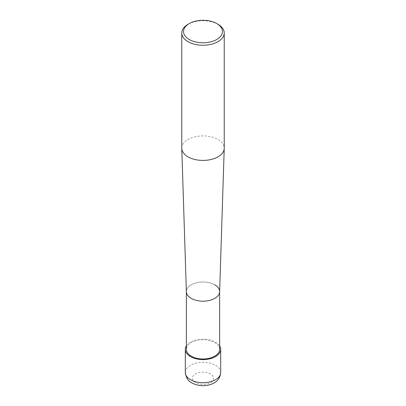 <?xml version="1.0" encoding="UTF-8"?>
<svg xmlns="http://www.w3.org/2000/svg" width="406" height="406" viewBox="0 0 406 406"><rect width="100%" height="100%" fill="white"/><g stroke="black" fill="none" stroke-linecap="round" stroke-linejoin="round"><path stroke-width="0.3" stroke-dasharray="2.03 1.52" d="M218.012 24.314A21.234 12.261 0 0 0 187.988 24.314M181.766 148.154A21.234 12.261 180 0 1 194.875 136.832A21.234 12.261 180 0 1 218.012 139.486A21.234 12.261 180 0 1 224.234 148.154M219.631 291.767A16.631 9.602 0 0 0 214.759 284.799A16.631 9.602 0 0 0 196.494 282.749A16.631 9.602 0 0 0 186.369 291.767M219.631 349.378A16.631 9.602 0 0 0 214.759 342.588A16.631 9.602 0 0 0 196.636 340.507A16.631 9.602 0 0 0 186.369 349.378M214.759 284.799A16.631 9.602 0 0 0 196.636 282.718A16.631 9.602 0 0 0 186.369 291.589L186.369 291.675M219.631 345.892A17.697 10.216 0 0 0 215.51 342.151A17.697 10.216 0 0 0 186.369 345.892M185.303 372.495A17.697 10.216 180 0 1 196.23 363.055A17.697 10.216 180 0 1 215.51 365.268A17.697 10.216 180 0 1 220.697 372.495M210.506 373.936A10.617 6.131 0 0 0 195.494 373.936A10.617 6.131 0 0 0 195.494 382.604A10.617 6.131 0 0 0 210.506 382.604A10.617 6.131 0 0 0 210.506 373.936"/><path stroke-width="0.61" d="M218.012 24.314L216.763 23.594A19.463 11.236 180 0 1 216.763 39.483A19.463 11.236 180 0 1 189.237 39.483A19.463 11.236 180 0 1 189.237 23.594A19.463 11.236 180 0 1 216.763 23.594L218.012 24.314A21.234 12.261 0 0 1 224.234 32.982L224.234 148.154A21.234 12.261 180 0 1 224.229 148.383A21.234 12.261 180 0 1 210.942 159.522A21.234 12.261 180 0 1 187.988 156.823A21.234 12.261 180 0 1 181.771 148.383A21.234 12.261 180 0 1 181.766 148.154L181.766 32.982A21.234 12.261 0 0 0 187.988 41.651A21.234 12.261 0 0 0 211.125 44.31A21.234 12.261 0 0 0 224.234 32.982M189.237 23.594L187.988 24.314A21.234 12.261 0 0 0 181.766 32.982M181.771 148.383L186.369 291.767A16.631 9.602 0 0 0 191.241 298.38A16.631 9.602 0 0 0 209.222 300.496A16.631 9.602 0 0 0 219.631 291.767L224.229 148.383M186.369 291.589A16.631 9.602 0 0 0 191.241 298.38A16.631 9.602 0 0 0 209.364 300.46A16.631 9.602 0 0 0 219.631 291.589A16.631 9.602 0 0 0 214.759 284.799M186.369 291.675L186.369 349.378A16.631 9.602 0 0 0 191.241 356.169A16.631 9.602 0 0 0 209.364 358.249A16.631 9.602 0 0 0 219.631 349.378L219.631 291.675M186.369 345.892A17.697 10.216 0 0 0 185.303 349.378A17.697 10.216 0 0 0 190.49 356.6A17.697 10.216 0 0 0 209.77 358.818A17.697 10.216 0 0 0 220.697 349.378A17.697 10.216 0 0 0 219.631 345.892M185.303 372.495C186.131 377.895 188.348 381.381 191.952 382.954C196.905 385.598 202.32 386.329 208.207 385.152C214.008 383.731 219.94 380.823 220.697 372.495A17.697 10.216 180 0 1 209.77 381.929A17.697 10.216 180 0 1 190.49 379.717A17.697 10.216 180 0 1 185.303 372.495L185.303 349.378M220.697 349.378L220.697 372.495"/></g></svg>
